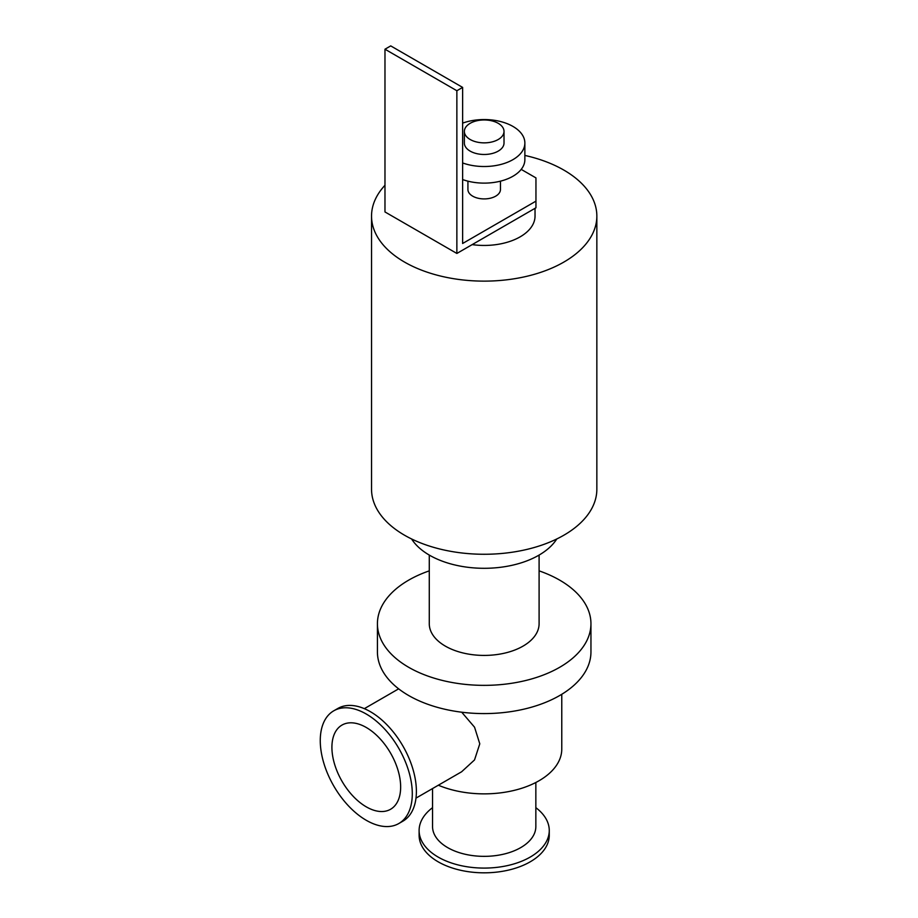 <?xml version="1.0" encoding="UTF-8"?>
<svg xmlns="http://www.w3.org/2000/svg" width="918" height="918" viewBox="0 0 918 918"><rect width="100%" height="100%" fill="white"/><g stroke="black" fill="none" stroke-linecap="round" stroke-linejoin="round"><path stroke-width="1.38" d="M539.096 570.858A106.763 61.644 180 0 1 590.951 623.712L590.951 651.941A106.763 61.644 180 0 1 525.05 708.891A106.763 61.644 180 0 1 408.694 695.534A106.763 61.644 180 0 1 377.424 651.941L377.424 623.712A106.763 61.644 180 0 1 429.28 570.858M524.866 155.429A112.662 65.04 180 0 1 596.849 216.086L596.849 489.225A112.662 65.04 180 0 1 527.299 549.32A112.662 65.04 180 0 1 404.528 535.217A112.662 65.04 180 0 1 371.538 489.225L371.538 216.086A112.662 65.04 180 0 1 384.975 185.275M596.849 216.086A112.662 65.04 180 0 1 527.299 276.18A112.662 65.04 180 0 1 404.528 262.078A112.662 65.04 180 0 1 371.538 216.086M556.79 538.958A77.273 44.615 180 0 1 429.544 555.229A77.273 44.615 180 0 1 411.597 538.958M539.096 555.069L539.096 623.712A54.908 31.694 180 0 1 505.198 653.008A54.908 31.694 180 0 1 445.368 646.134A54.908 31.694 180 0 1 429.28 623.712L429.28 555.069M590.951 623.712A106.763 61.644 180 0 1 525.05 680.663A106.763 61.644 180 0 1 408.694 667.306A106.763 61.644 180 0 1 377.424 623.712M461.697 712.196L474.549 727.194L479.781 743.821L474.526 759.932L461.616 771.774L415.992 798.121M366.282 806.853A48.597 28.056 60 0 1 334.531 764.028A48.597 28.056 60 0 1 341.978 725.082A48.597 28.056 60 0 1 390.586 753.15A48.597 28.056 60 0 1 390.586 809.263A48.597 28.056 60 0 1 366.282 806.853M366.282 820.302A65.075 37.569 60 0 1 323.767 762.961A65.075 37.569 60 0 1 333.739 710.819A65.075 37.569 60 0 1 398.814 748.388A65.075 37.569 60 0 1 398.814 823.526A65.075 37.569 60 0 1 366.282 820.302M333.739 710.819L337.847 708.455A65.075 37.569 60 0 1 402.91 746.024A65.075 37.569 60 0 1 402.91 821.162L398.814 823.526M535.848 782.492L535.848 826.533A51.649 29.824 180 0 1 503.959 854.084A51.649 29.824 180 0 1 447.663 847.612A51.649 29.824 180 0 1 432.539 826.533L432.539 788.562M535.848 807.668A65.075 37.569 180 0 1 549.262 830.515A65.075 37.569 180 0 1 509.088 865.226A65.075 37.569 180 0 1 438.173 857.091A65.075 37.569 180 0 1 419.113 830.515A65.075 37.569 180 0 1 432.539 807.668M549.262 830.515L549.262 835.254A65.075 37.569 180 0 1 509.088 869.966A65.075 37.569 180 0 1 438.173 861.818A65.075 37.569 180 0 1 419.113 835.254L419.113 830.515M561.77 694.295L561.77 749.077A77.582 44.787 180 0 1 519.278 789.021A77.582 44.787 180 0 1 438.345 785.211M521.194 169.382L535.951 177.897L535.951 207.789L456.866 253.448L384.975 211.943L384.975 49.216L456.866 90.733L462.626 87.405L462.626 243.488L535.951 201.145M467.928 181.156L467.928 189.521A16.272 9.398 0 0 0 472.69 196.165A16.272 9.398 0 0 0 490.419 198.196A16.272 9.398 0 0 0 500.459 189.521L500.459 181.156M462.626 87.405L390.724 45.9L384.975 49.216M456.866 253.448L456.866 90.733M470.177 139.502A19.829 11.452 180 0 1 464.359 131.412A19.829 11.452 180 0 1 484.188 119.96A19.829 11.452 180 0 1 504.016 131.412A19.829 11.452 180 0 1 491.784 141.992A19.829 11.452 180 0 1 470.177 139.502M504.016 131.412L504.016 143.036A19.829 11.452 180 0 1 491.784 153.604A19.829 11.452 180 0 1 470.177 151.126A19.829 11.452 180 0 1 464.359 143.036L464.359 131.412M462.626 123.127A40.667 23.478 180 0 1 503.902 122.496A40.667 23.478 180 0 1 524.866 143.036A40.667 23.478 180 0 1 503.902 163.576A40.667 23.478 180 0 1 462.626 162.945M524.866 143.036L524.866 159.64A40.667 23.478 180 0 1 503.902 180.18A40.667 23.478 180 0 1 462.626 179.549M535.033 208.329L535.033 216.086A50.834 29.353 180 0 1 472.173 244.613M364.343 708.65L398.664 688.833"/></g></svg>
